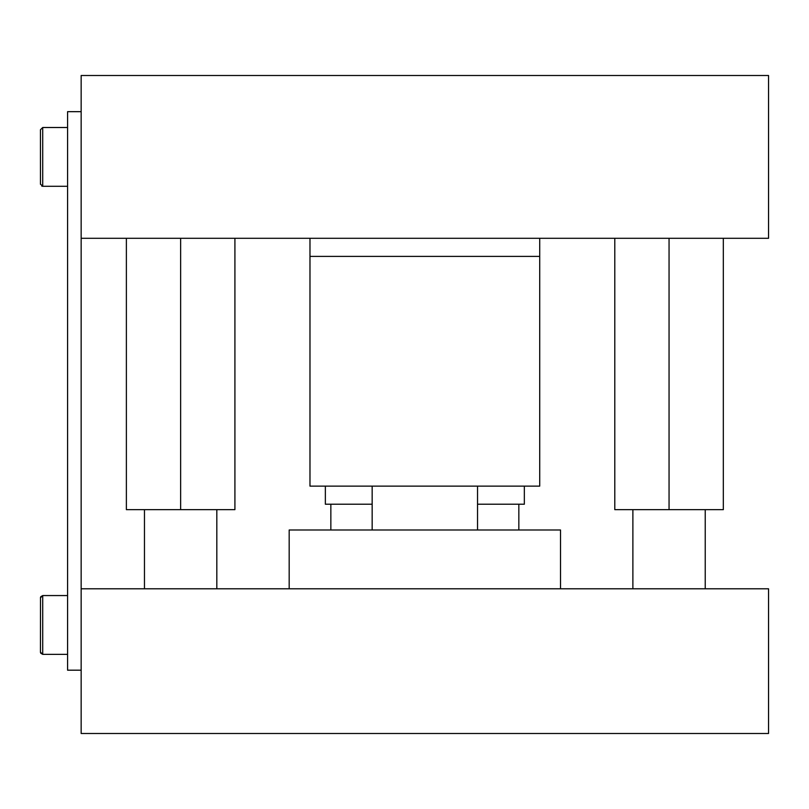 <?xml version="1.0" encoding="UTF-8"?>
<svg xmlns="http://www.w3.org/2000/svg" width="809" height="809" viewBox="0 0 809 809"><rect width="100%" height="100%" fill="white"/><g stroke="black" fill="none" stroke-linecap="round" stroke-linejoin="round"><path stroke-width="1.21" d="M539.714 238.301L539.714 486.128L309.978 486.128L309.978 238.301M524.343 486.128L524.343 504.219L477.532 504.219M372.16 504.219L325.36 504.219L325.36 486.128M330.851 529.996L330.851 504.219M518.842 529.996L518.842 504.219M67.582 595.566L42.715 595.566L42.715 654.36L40.45 652.094L40.511 597.325M40.46 184.29L40.45 129.764L42.715 127.509L42.715 186.292L41.765 186.09M632.881 509.65L632.881 588.79M705.236 509.65L705.236 588.79M144.467 509.65L144.467 588.79M216.822 509.65L216.822 588.79M289.177 588.79L289.177 529.996L560.526 529.996L560.526 588.79M372.16 486.128L372.16 529.996M477.532 486.128L477.532 529.996M81.153 588.79L81.153 733.5L768.55 733.5L768.55 588.79L81.153 588.79L81.153 75.5L768.55 75.5L768.55 238.301L81.153 238.301M539.714 256.392L309.978 256.392M669.053 238.301L669.053 509.65L614.789 509.65L614.789 238.301M669.053 509.65L723.327 509.65L723.327 238.301M234.913 238.301L234.913 509.65L126.376 509.65L126.376 238.301M180.64 509.65L180.64 238.301M81.153 670.186L67.582 670.186L67.582 111.672L81.153 111.672M40.45 138.915L40.45 150.737M67.582 654.36L42.715 654.36L40.733 653.187M40.511 652.61L40.45 652.094M67.582 186.292L42.715 186.292L40.45 184.037M40.45 129.764L42.715 127.509L67.582 127.509M40.45 597.831L42.715 595.566L40.733 596.739"/></g></svg>
